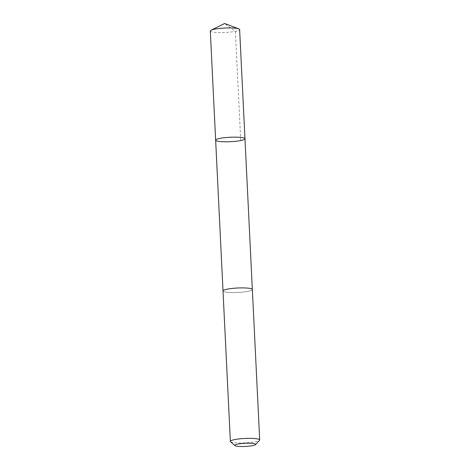 <?xml version="1.0" encoding="UTF-8"?>
<svg xmlns="http://www.w3.org/2000/svg" width="470" height="470" viewBox="0 0 470 470"><rect width="100%" height="100%" fill="white"/><g stroke="black" fill="none" stroke-linecap="round" stroke-linejoin="round"><path stroke-width="0.35" stroke-dasharray="2.35 1.76" d="M210.302 30.979A14.682 2.221 177.2 0 0 221.37 32.589A14.682 2.221 177.2 0 0 237.814 30.715A14.682 2.221 177.2 0 0 239.63 29.545M224.83 289.773A14.676 2.221 177.2 0 0 223.015 290.948A14.676 2.221 177.2 0 0 234.084 292.557A14.676 2.221 177.2 0 0 250.522 290.689A14.676 2.221 177.2 0 0 252.337 289.514A14.676 2.221 177.2 0 0 241.275 287.904A14.676 2.221 177.2 0 0 224.83 289.773M244.97 138.75A14.682 2.221 -2.8 0 1 230.412 141.687A14.682 2.221 -2.8 0 1 215.642 140.189M223.015 290.895L223.015 290.948A14.682 2.221 177.2 0 0 234.084 292.557A14.682 2.221 177.2 0 0 250.528 290.689A14.682 2.221 177.2 0 0 252.343 289.514L252.337 289.461M230.559 441.718A14.682 2.221 177.2 0 0 242.543 442.981A14.682 2.221 177.2 0 0 257.883 441.13A14.682 2.221 177.2 0 0 259.546 440.302M240.716 140.536L235.376 31.326L224.631 23.5"/><path stroke-width="0.7" d="M217.457 139.014A14.682 2.221 -2.8 0 1 233.901 137.14A14.682 2.221 -2.8 0 1 244.97 138.75A14.682 2.221 -2.8 0 1 230.412 141.687A14.682 2.221 -2.8 0 1 215.642 140.189A14.682 2.221 -2.8 0 1 217.457 139.014A14.682 2.221 -2.8 0 1 233.901 137.14A14.682 2.221 -2.8 0 1 244.97 138.75L239.63 29.545A14.682 2.221 177.2 0 0 238.784 28.852A14.682 2.221 177.2 0 0 226.146 27.989A14.682 2.221 177.2 0 0 212.117 29.804A14.682 2.221 177.2 0 0 211.077 30.209A14.682 2.221 177.2 0 0 210.302 30.979L215.642 140.189A14.682 2.221 -2.8 0 1 217.457 139.014M255.562 444.596L259.546 440.302A14.682 2.221 177.2 0 0 259.699 439.955L252.343 289.514A14.682 2.221 177.2 0 0 237.567 288.01A14.682 2.221 177.2 0 0 223.015 290.948L230.371 441.389A14.682 2.221 177.2 0 0 230.559 441.718L234.941 445.601A10.446 1.58 177.2 0 0 243.466 446.5A10.446 1.58 177.2 0 0 254.382 445.184A10.446 1.58 177.2 0 0 255.562 444.596A10.446 1.58 177.2 0 0 245.164 443.281A10.446 1.58 177.2 0 0 234.941 445.601M259.699 439.955A14.682 2.221 177.2 0 0 244.929 438.451A14.682 2.221 177.2 0 0 230.371 441.389M238.784 28.852L224.631 23.5L211.077 30.209M252.337 289.461L244.97 138.75M223.015 290.895L215.642 140.189"/></g></svg>

